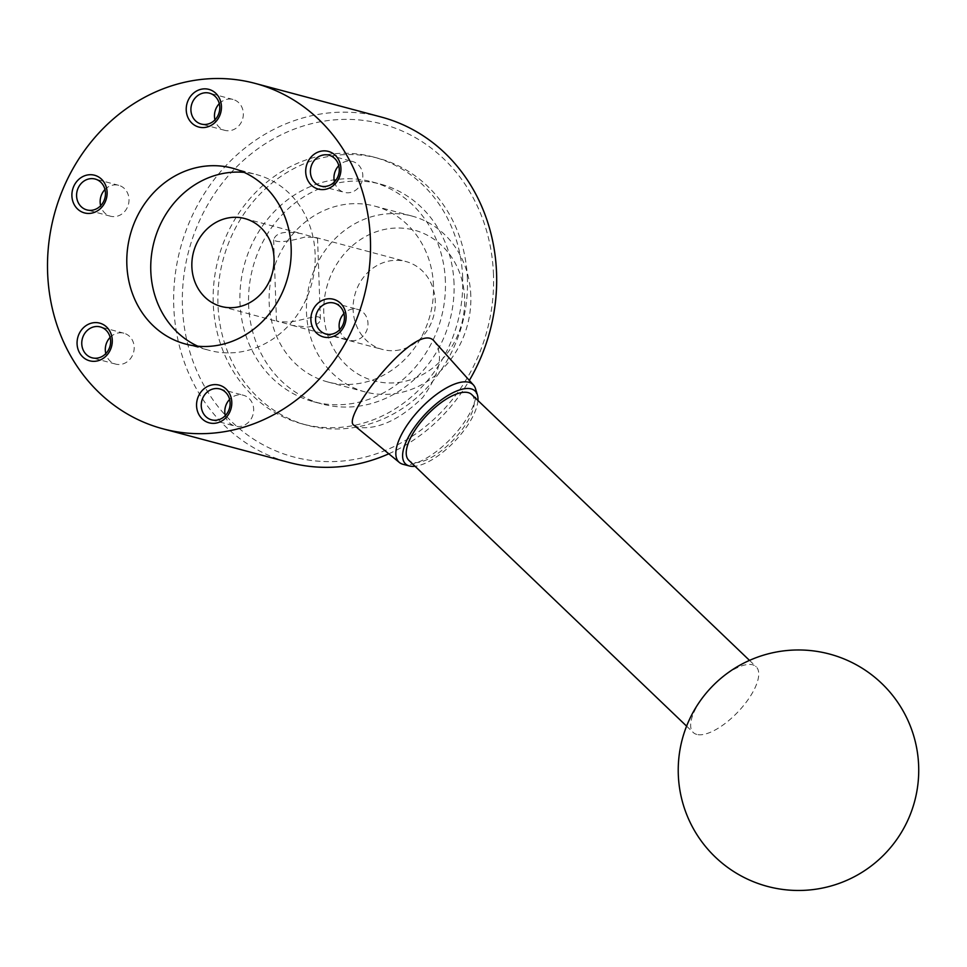 <?xml version="1.0" encoding="UTF-8"?>
<svg xmlns="http://www.w3.org/2000/svg" width="967" height="967" viewBox="0 0 967 967"><rect width="100%" height="100%" fill="white"/><g stroke="black" fill="none" stroke-linecap="round" stroke-linejoin="round"><path stroke-width="0.73" stroke-dasharray="4.83 3.63" d="M304.847 237.072C287.429 241.955 277.021 242.886 273.637 239.864C275.752 232.624 285.12 230.581 301.716 233.736L317.551 238.329L315.762 237.483L304.847 237.072M307.99 327.088C316.088 325.613 320.222 323.002 320.379 319.291C320.633 312.897 302.961 320.56 289.169 322.071L278.266 321.66L276.465 320.814L292.3 325.408L307.99 327.088M197.8 346.198A91.007 81.566 -75.1 0 0 209.501 350.417A91.007 81.566 -75.1 0 0 236.093 352.508A91.007 81.566 -75.1 0 0 314.541 268.899A91.007 81.566 -75.1 0 0 256.412 174.556A91.007 81.566 -75.1 0 0 244.155 172.392M395.781 350.513A45.497 40.783 -75.1 0 0 435.295 301.305A45.497 40.783 -75.1 0 0 405.935 261.537A45.497 40.783 -75.1 0 0 354.804 294.983A45.497 40.783 -75.1 0 0 382.485 349.462A45.497 40.783 -75.1 0 0 395.781 350.513M381.228 117.031A178.75 160.22 -75.1 0 0 180.358 248.459A178.75 160.22 -75.1 0 0 289.097 462.468M388.782 453.801A178.75 160.22 -75.1 0 0 469.346 380.406M354.067 425.299L357.79 427.076L362.057 427.704C381.107 428.357 401.353 418.264 422.784 397.449C439.973 373.504 443.877 354.889 434.509 341.581M464.631 298.32A78.001 69.914 -75.1 0 0 356.654 242.27A78.001 69.914 -75.1 0 0 361.332 375.909A78.001 69.914 -75.1 0 0 464.631 298.32M470.808 295.636A91.007 81.566 -75.1 0 0 412.087 216.088A91.007 81.566 -75.1 0 0 309.827 282.993A91.007 81.566 -75.1 0 0 365.188 391.937A91.007 81.566 -75.1 0 0 470.808 295.636M475.498 388.686A53.632 21.334 -46.3 0 1 451.371 438.063A53.632 21.334 -46.3 0 1 403.106 464.329M477.94 400.507A50.381 20.041 -46.3 0 1 454.744 441.29A50.381 20.041 -46.3 0 1 415.024 466.251M471.727 394.56A45.497 18.095 -46.3 0 1 456.654 436.347A45.497 18.095 -46.3 0 1 412.329 462.226A45.497 18.095 -46.3 0 1 408.811 460.304M696.748 734.4A45.497 18.095 -46.3 0 1 693.23 732.49A45.497 18.095 -46.3 0 1 711.615 687.102A45.497 18.095 -46.3 0 1 756.146 666.734A45.497 18.095 -46.3 0 1 741.073 708.521A45.497 18.095 -46.3 0 1 696.748 734.4M493.484 274.628A172.259 154.394 -75.1 0 0 255.034 150.864A172.259 154.394 -75.1 0 0 265.333 445.98A172.259 154.394 -75.1 0 0 493.484 274.628M433.482 285.676A91.007 81.566 -75.1 0 0 374.773 206.128A91.007 81.566 -75.1 0 0 272.501 273.032A91.007 81.566 -75.1 0 0 327.861 381.989A91.007 81.566 -75.1 0 0 433.482 285.676M454.031 283.585A113.755 101.958 -75.1 0 0 380.635 184.153A113.755 101.958 -75.1 0 0 252.798 267.786A113.755 101.958 -75.1 0 0 321.999 403.976A113.755 101.958 -75.1 0 0 454.031 283.585M445.388 281.288A113.755 101.958 -75.1 0 0 372.005 181.844A113.755 101.958 -75.1 0 0 244.167 265.478A113.755 101.958 -75.1 0 0 313.368 401.668A113.755 101.958 -75.1 0 0 445.388 281.288M467.399 279.04A138.124 123.812 -75.1 0 0 378.278 158.298A138.124 123.812 -75.1 0 0 223.063 259.845A138.124 123.812 -75.1 0 0 307.083 425.226A138.124 123.812 -75.1 0 0 467.399 279.04M462.673 277.771A138.124 123.812 -75.1 0 0 373.552 157.029A138.124 123.812 -75.1 0 0 218.324 258.588A138.124 123.812 -75.1 0 0 302.357 423.957A138.124 123.812 -75.1 0 0 462.673 277.771M225.287 415.641A15.98 14.324 -75.1 0 0 235.114 426.109A15.98 14.324 -75.1 0 0 239.78 426.483A15.98 14.324 -75.1 0 0 253.559 411.797A15.98 14.324 -75.1 0 0 243.358 395.237A15.98 14.324 -75.1 0 0 229.614 399.419M219.291 103.65A15.98 14.324 104.9 0 1 228.357 99.093A15.98 14.324 104.9 0 1 233.023 99.456A15.98 14.324 104.9 0 1 242.741 118.59A15.98 14.324 104.9 0 1 224.791 130.34A15.98 14.324 104.9 0 1 214.964 119.872M339.61 329.771A15.98 14.324 -75.1 0 0 349.438 340.251A15.98 14.324 -75.1 0 0 354.103 340.614A15.98 14.324 -75.1 0 0 367.883 325.939A15.98 14.324 -75.1 0 0 357.669 309.367A15.98 14.324 -75.1 0 0 343.938 313.562M104.968 189.52A15.98 14.324 104.9 0 1 114.033 184.951A15.98 14.324 104.9 0 1 118.699 185.326A15.98 14.324 104.9 0 1 128.418 204.46A15.98 14.324 104.9 0 1 110.468 216.209A15.98 14.324 104.9 0 1 100.641 205.729M110.129 337.398A15.98 14.324 104.9 0 1 119.195 332.841A15.98 14.324 104.9 0 1 123.861 333.204A15.98 14.324 104.9 0 1 133.591 352.339A15.98 14.324 104.9 0 1 115.629 364.088A15.98 14.324 104.9 0 1 105.802 353.62M334.449 181.893A15.98 14.324 -75.1 0 0 344.276 192.36A15.98 14.324 -75.1 0 0 348.942 192.735A15.98 14.324 -75.1 0 0 362.722 178.049A15.98 14.324 -75.1 0 0 352.508 161.477A15.98 14.324 -75.1 0 0 338.776 165.671M320.379 319.291L317.551 238.329M276.465 320.814L273.637 239.864M185.555 344.034L209.501 350.417M232.455 168.173L256.412 174.556M221.225 306.454L278.266 321.66M292.3 325.408L382.485 349.462M244.687 218.53L301.716 233.736M315.762 237.483L405.935 261.537M686.594 726.132L693.23 732.49M749.51 660.388L756.146 666.734M327.861 381.989L365.188 391.937M374.773 206.128L412.087 216.088M313.368 401.668L321.999 403.976M372.005 181.844L380.635 184.153M302.357 423.957L307.083 425.226M373.552 157.029L378.278 158.298M211.555 419.835L235.114 426.109M219.799 388.952L243.358 395.237M233.023 99.456L209.464 93.17M224.791 130.34L201.233 124.054M325.879 333.966L349.438 340.251M334.123 303.082L357.669 309.367M118.699 185.326L95.141 179.04M110.468 216.209L86.909 209.924M123.861 333.204L100.314 326.931M115.629 364.088L92.07 357.802M320.718 186.075L344.276 192.36M328.949 155.204L352.508 161.477"/><path stroke-width="1.45" d="M212.148 346.113A91.007 81.566 -75.1 0 0 290.584 262.504A91.007 81.566 -75.1 0 0 232.455 168.173A91.007 81.566 -75.1 0 0 130.194 235.078A91.007 81.566 -75.1 0 0 185.555 344.034A91.007 81.566 -75.1 0 0 212.148 346.113M244.155 172.392A91.007 81.566 -75.1 0 0 154.14 241.472A91.007 81.566 -75.1 0 0 197.8 346.198M234.522 307.494A45.497 40.783 -75.1 0 0 273.746 265.695A45.497 40.783 -75.1 0 0 244.687 218.53A45.497 40.783 -75.1 0 0 193.545 251.976A45.497 40.783 -75.1 0 0 221.225 306.454A45.497 40.783 -75.1 0 0 234.522 307.494M323.993 189.532A19.497 17.479 -75.1 0 0 338.232 159.035A19.497 17.479 -75.1 0 0 307.736 162.142A19.497 17.479 -75.1 0 0 323.993 189.532M325.383 186.45A15.98 14.324 -75.1 0 0 339.163 171.763A15.98 14.324 -75.1 0 0 328.949 155.204A15.98 14.324 -75.1 0 0 310.999 166.953A15.98 14.324 -75.1 0 0 320.718 186.075A15.98 14.324 -75.1 0 0 325.383 186.45M370.409 239.647A178.75 160.22 -75.1 0 0 255.07 83.38A178.75 160.22 -75.1 0 0 54.2 214.807A178.75 160.22 -75.1 0 0 162.94 428.816A178.75 160.22 -75.1 0 0 370.409 239.647M469.346 380.406A178.75 160.22 -75.1 0 0 496.567 273.298A178.75 160.22 -75.1 0 0 381.228 117.031L255.07 83.38M162.94 428.816L289.097 462.468A178.75 160.22 -75.1 0 0 388.782 453.801M473.492 385.035L434.509 341.581C417.901 317.829 339.55 418.868 354.067 425.299L399.371 462.48A53.632 21.334 -46.3 0 1 420.548 408.558A53.632 21.334 -46.3 0 1 473.492 385.035A53.632 21.334 -46.3 0 1 475.498 388.686L477.408 394.911A50.381 20.041 -46.3 0 1 477.94 400.507M415.024 466.251A50.381 20.041 -46.3 0 1 409.404 465.973L403.106 464.329A53.632 21.334 -46.3 0 1 403.034 464.305A53.632 21.334 -46.3 0 1 399.371 462.48M409.404 465.973A50.381 20.041 -46.3 0 1 409.343 465.949A50.381 20.041 -46.3 0 1 425.855 413.525A50.381 20.041 -46.3 0 1 477.408 394.911M686.594 726.132L408.811 460.304A45.497 18.095 -46.3 0 1 427.196 414.916A45.497 18.095 -46.3 0 1 471.727 394.56L749.51 660.388M94.004 322.676A19.497 17.479 104.9 0 1 110.262 350.054A19.497 17.479 104.9 0 1 79.765 353.16A19.497 17.479 104.9 0 1 94.004 322.676M88.843 174.785A19.497 17.479 104.9 0 1 105.101 202.163A19.497 17.479 104.9 0 1 74.604 205.282A19.497 17.479 104.9 0 1 88.843 174.785M329.167 337.41A19.497 17.479 -75.1 0 0 343.406 306.926A19.497 17.479 -75.1 0 0 312.909 310.032A19.497 17.479 -75.1 0 0 329.167 337.41M203.167 88.928A19.497 17.479 104.9 0 1 219.424 116.306A19.497 17.479 104.9 0 1 188.928 119.412A19.497 17.479 104.9 0 1 203.167 88.928M214.843 423.28A19.497 17.479 -75.1 0 0 229.082 392.783A19.497 17.479 -75.1 0 0 198.586 395.902A19.497 17.479 -75.1 0 0 214.843 423.28M216.233 420.198A15.98 14.324 -75.1 0 0 230.001 405.511A15.98 14.324 -75.1 0 0 219.799 388.952A15.98 14.324 -75.1 0 0 201.837 400.701A15.98 14.324 -75.1 0 0 211.555 419.835A15.98 14.324 -75.1 0 0 216.233 420.198M229.614 399.419A15.98 14.324 -75.1 0 0 225.287 415.641M204.799 92.808A15.98 14.324 104.9 0 1 209.464 93.17A15.98 14.324 104.9 0 1 219.183 112.305A15.98 14.324 104.9 0 1 201.233 124.054A15.98 14.324 104.9 0 1 191.019 107.494A15.98 14.324 104.9 0 1 204.799 92.808M214.964 119.872A15.98 14.324 104.9 0 1 219.291 103.65M343.938 313.562A15.98 14.324 -75.1 0 0 339.61 329.771M330.545 334.328A15.98 14.324 -75.1 0 0 344.325 319.654A15.98 14.324 -75.1 0 0 334.123 303.082A15.98 14.324 -75.1 0 0 316.161 314.831A15.98 14.324 -75.1 0 0 325.879 333.966A15.98 14.324 -75.1 0 0 330.545 334.328M90.475 178.677A15.98 14.324 104.9 0 1 95.141 179.04A15.98 14.324 104.9 0 1 104.871 198.175A15.98 14.324 104.9 0 1 86.909 209.924A15.98 14.324 104.9 0 1 76.695 193.352A15.98 14.324 104.9 0 1 90.475 178.677M100.641 205.729A15.98 14.324 104.9 0 1 104.968 189.52M95.636 326.556A15.98 14.324 104.9 0 1 100.314 326.931A15.98 14.324 104.9 0 1 110.033 346.053A15.98 14.324 104.9 0 1 92.07 357.802A15.98 14.324 104.9 0 1 81.869 341.242A15.98 14.324 104.9 0 1 95.636 326.556M105.802 353.62A15.98 14.324 104.9 0 1 110.129 337.398M338.776 165.671A15.98 14.324 -75.1 0 0 334.449 181.893M767.484 886.413A120.259 120.259 0 0 0 914.601 738.969A120.259 120.259 0 0 0 713.344 685.289A120.259 120.259 0 0 0 767.484 886.413"/></g></svg>
